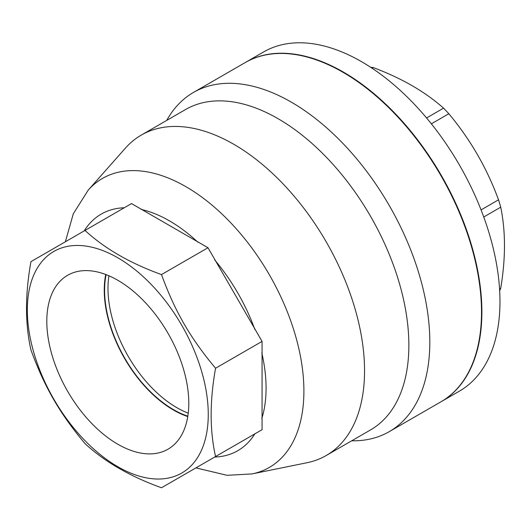 <?xml version="1.0" encoding="UTF-8"?>
<svg xmlns="http://www.w3.org/2000/svg" width="531" height="531" viewBox="0 0 531 531"><rect width="100%" height="100%" fill="white"/><g stroke="black" fill="none" stroke-linecap="round" stroke-linejoin="round"><path stroke-width="0.8" d="M108.928 275.801A97.425 56.246 -120 0 0 176.876 407.689A97.425 56.246 -120 0 0 188.233 413.151M187.821 416.171A97.425 56.246 60 0 1 106.114 274.646M117.796 444.221A100.399 57.965 60 0 1 51.919 354.748A100.399 57.965 60 0 1 68.718 274.686A100.399 57.965 60 0 1 167.995 333.262A100.399 57.965 60 0 1 169.097 448.536A100.399 57.965 60 0 1 117.796 444.221M105.735 274.5A97.936 56.545 -120 0 0 173.498 410.051A97.936 56.545 -120 0 0 187.755 416.57M499.678 290.776A139.693 80.652 -120 0 0 500.72 288.34C505.718 258.405 505.718 231.357 500.72 207.19A139.693 80.652 -120 0 0 498.529 199.815C486.96 168.241 470.4 139.547 448.834 113.74A139.693 80.652 -120 0 0 443.544 108.158C425.119 91.75 401.688 78.223 373.266 67.583A139.693 80.652 -120 0 0 370.638 67.271M499.571 289.003L500.72 288.34M483.741 216.993L500.72 207.19M481.059 209.904L498.529 199.815M431.364 123.829L448.834 113.74M426.566 117.962L443.544 108.158M372.118 68.247L373.266 67.583M441.142 401.688A195.826 113.063 -120 0 0 441.327 401.582A195.826 113.063 -120 0 0 471.342 244.665A195.826 113.063 -120 0 0 343.411 72.097A195.826 113.063 -120 0 0 245.501 62.399A195.826 113.063 -120 0 0 245.315 62.505M441.327 401.582L459.421 391.135A195.826 113.063 -120 0 0 489.436 234.217A195.826 113.063 -120 0 0 361.505 61.649A195.826 113.063 -120 0 0 263.595 51.952L245.501 62.399M207.986 460.928L262.062 429.705L262.062 341.4L207.986 247.738L131.509 203.585L85.02 230.427C104.62 248.541 130.115 263.263 161.49 274.58C175.077 311.704 190.211 337.915 215.566 368.242C209.679 401.078 209.679 430.515 215.566 456.547L161.49 487.77C130.115 476.453 104.62 461.738 85.02 443.617C59.658 413.291 44.524 387.079 30.944 349.956C25.05 323.917 25.05 294.486 30.944 261.65L85.02 230.427M88.192 190.164A166.853 96.33 -120 0 1 269.343 274.759A166.853 96.33 -120 0 1 252.019 473.931L307.037 462.72A184.98 106.797 -120 0 0 326.24 455.498A184.98 106.797 -120 0 0 326.24 241.904A184.98 106.797 -120 0 0 141.259 135.106A184.98 106.797 -120 0 0 125.416 148.129L88.192 190.164L73.291 213.814L65.373 241.771M83.175 438.772A127.938 73.869 -120 0 0 207.488 400.401A127.938 73.869 -120 0 0 62.724 247.579A127.938 73.869 -120 0 0 83.175 438.772M215.566 368.242L262.062 341.4M161.49 274.58L207.986 247.738M215.566 456.547L262.062 429.705M326.24 455.498L370.552 429.918A184.98 106.797 -120 0 0 370.552 216.323A184.98 106.797 -120 0 0 185.571 109.525L141.259 135.106M351.701 440.803A195.826 113.063 -120 0 0 389.263 431.643A195.826 113.063 -120 0 0 389.263 205.524A195.826 113.063 -120 0 0 193.437 92.46A195.826 113.063 -120 0 0 166.721 120.411M389.263 431.643L440.956 401.794A195.826 113.063 -120 0 0 440.956 175.675A195.826 113.063 -120 0 0 245.13 62.612L193.437 92.46M84.144 230.932A136.586 78.86 60 0 1 124.294 207.754M141.1 209.413A136.586 78.86 60 0 1 197.884 242.202M214.69 259.944A136.586 78.86 60 0 1 254.847 329.492M261.81 352.916A136.586 78.86 60 0 1 261.81 418.488M254.847 433.873A136.586 78.86 60 0 1 214.69 457.058M252.019 473.931L227.069 475.305L195.926 467.891"/></g></svg>
